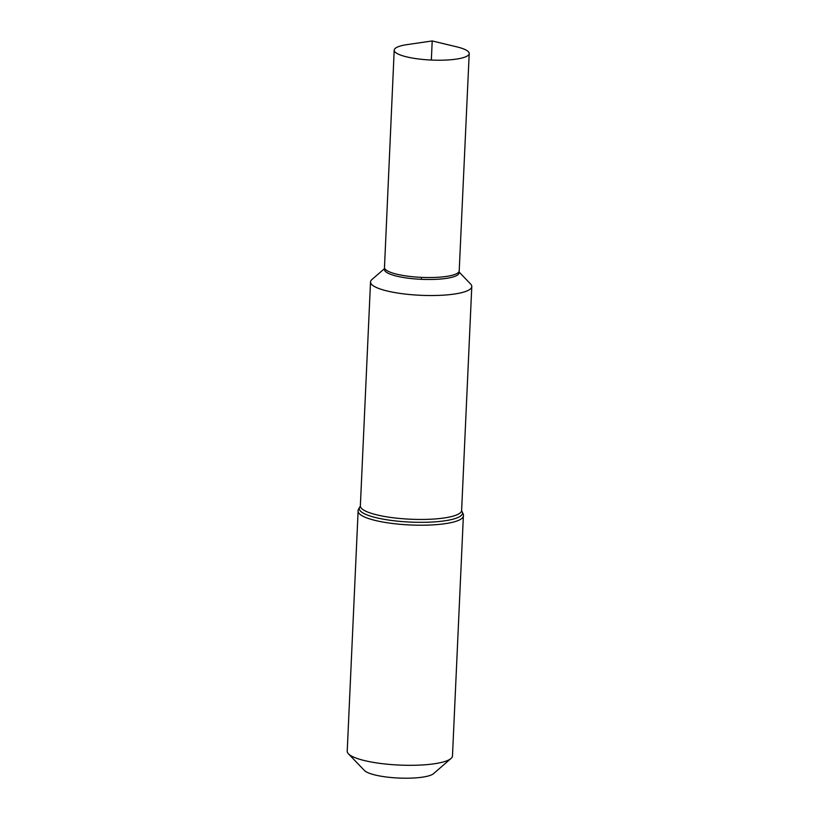 <?xml version="1.0" encoding="UTF-8"?>
<svg xmlns="http://www.w3.org/2000/svg" width="819" height="819" viewBox="0 0 819 819"><rect width="100%" height="100%" fill="white"/><g stroke="black" fill="none" stroke-linecap="round" stroke-linejoin="round"><path stroke-width="1.23" d="M384.49 268.632L371.918 279.545A50.686 11.056 2.6 0 0 370.526 281.951L370.526 281.961A50.686 11.056 2.6 0 0 420.659 295.301A50.686 11.056 2.6 0 0 471.785 286.558L471.785 286.558A50.686 11.056 2.6 0 0 470.618 284.029L459.09 272.021M463.38 515.878A52.682 11.497 2.6 0 1 410.227 524.969A52.682 11.497 2.6 0 1 358.118 511.097L347.215 751.197A52.682 11.497 2.6 0 0 348.433 753.828L364.404 770.464A35.534 7.75 2.6 0 0 398.73 778.05A35.534 7.75 2.6 0 0 433.609 773.607L451.023 758.486A52.682 11.497 2.6 0 0 452.477 755.978L463.38 515.878C463.749 515.243 463.175 513.615 461.66 510.995L461.619 510.472A50.686 11.056 2.6 0 1 410.483 519.215A50.686 11.056 2.6 0 1 360.36 505.876L370.526 281.961A50.686 11.056 2.6 0 0 377.19 287.848A50.686 11.056 2.6 0 0 433.906 295.516A50.686 11.056 2.6 0 0 471.785 286.558L461.619 510.472M348.433 753.828A52.682 11.497 2.6 0 0 399.324 765.069A52.682 11.497 2.6 0 0 451.023 758.486M370.526 281.951L370.526 281.961A50.686 11.056 2.6 0 0 377.19 287.838A50.686 11.056 2.6 0 0 433.906 295.516A50.686 11.056 2.6 0 0 471.785 286.558L471.785 286.558M384.48 267.608L384.49 269.605A37.295 8.139 2.6 0 0 389.394 273.843A37.295 8.139 2.6 0 0 430.917 279.484A37.295 8.139 2.6 0 0 458.998 272.983L459.193 271.007A37.398 8.159 -177.4 0 1 421.468 277.365A37.398 8.159 -177.4 0 1 384.48 267.608A37.398 8.159 -177.4 0 1 384.48 267.516L394.205 50.164A37.541 8.19 2.6 0 0 399.15 54.515A37.541 8.19 2.6 0 0 441.144 60.207A37.541 8.19 2.6 0 0 469.205 53.563A37.541 8.19 2.6 0 0 464.271 49.201A37.541 8.19 2.6 0 0 456.807 46.857L432.207 40.95L431.337 60.043M469.205 53.563L459.203 270.915A37.398 8.159 -177.4 0 1 459.193 271.007M432.207 40.95L407.166 44.605A37.541 8.19 2.6 0 0 394.205 50.164M421.468 277.365L421.375 279.33M458.773 273.7L457.995 272.84M360.206 506.459A51.679 11.271 2.6 0 0 410.36 522.092A51.679 11.271 2.6 0 0 461.721 511.076M358.118 511.097C357.801 510.432 358.517 508.865 360.268 506.398L360.36 505.876"/></g></svg>
